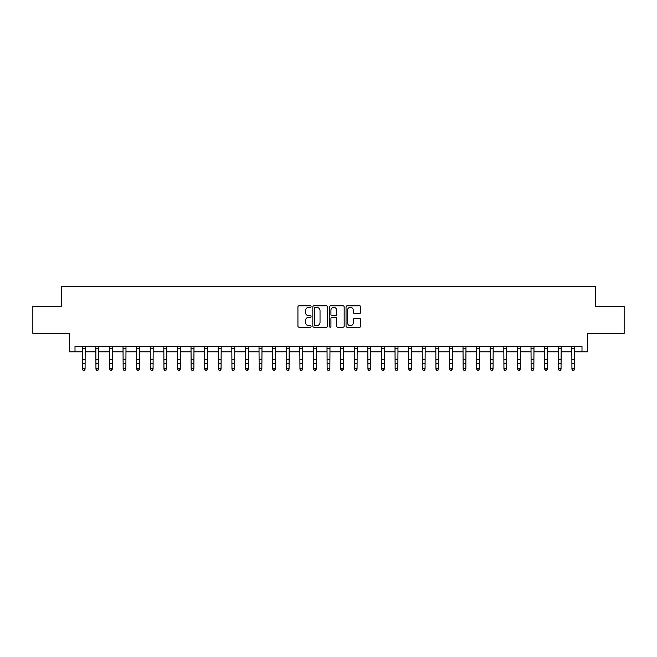 <?xml version="1.0" encoding="UTF-8"?>
<svg xmlns="http://www.w3.org/2000/svg" width="657" height="657" viewBox="0 0 657 657"><rect width="100%" height="100%" fill="white"/><g stroke="black" fill="none" stroke-linecap="round" stroke-linejoin="round"><path stroke-width="0.99" d="M311.09 306.581A0.747 0.747 0 0 0 310.342 305.834L299.001 305.834A1.068 1.068 0 0 0 297.933 306.901L297.933 326.127A1.068 1.068 0 0 0 299.001 327.194L310.342 327.194A0.747 0.747 0 0 0 311.09 326.447A0.747 0.747 0 0 0 310.342 325.7L308.88 325.7A3.416 3.416 0 0 1 305.464 322.283L305.464 320.682A3.416 3.416 0 0 1 308.88 317.265L310.342 317.265A0.747 0.747 0 0 0 311.09 316.518A0.747 0.747 0 0 0 310.342 315.771L308.88 315.771A3.416 3.416 0 0 1 305.464 312.346L305.464 310.745A3.416 3.416 0 0 1 308.88 307.328L310.342 307.328A0.747 0.747 0 0 0 311.09 306.581M359.708 313.364A1.068 1.068 0 0 0 360.775 312.297L360.775 306.901A1.068 1.068 0 0 0 359.708 305.834L347.11 305.834A1.068 1.068 0 0 0 346.042 306.901L346.042 326.127A1.068 1.068 0 0 0 347.11 327.194L359.708 327.194A1.068 1.068 0 0 0 360.775 326.127L360.775 319.614A1.068 1.068 0 0 0 359.708 318.546L354.32 318.546A1.068 1.068 0 0 0 353.252 319.614L353.252 322.842A2.858 2.858 0 0 1 350.395 325.7A2.858 2.858 0 0 1 347.537 322.842L347.537 310.186A2.858 2.858 0 0 1 350.395 307.328A2.858 2.858 0 0 1 353.252 310.186L353.252 312.297A1.068 1.068 0 0 0 354.32 313.364L359.708 313.364M75.005 351.873L75.005 346.436L581.995 346.436L581.995 351.873L587.432 351.873L587.432 333.378L624.15 333.378L624.15 306.178L595.595 306.178L595.595 286.6L61.405 286.6L61.405 306.178L32.85 306.178L32.85 333.378L69.568 333.378L69.568 351.873L82.355 351.873M327.564 306.901A1.068 1.068 0 0 0 326.496 305.834L313.898 305.834A1.068 1.068 0 0 0 312.831 306.901L312.831 326.127A1.068 1.068 0 0 0 313.898 327.194L326.496 327.194A1.068 1.068 0 0 0 327.564 326.127L327.564 306.901M330.504 305.834L343.102 305.834A1.068 1.068 0 0 1 344.169 306.901L344.169 326.127A1.068 1.068 0 0 1 343.102 327.194L337.714 327.194A1.068 1.068 0 0 1 336.647 326.127L336.647 318.333A1.068 1.068 0 0 0 335.571 317.265L331.999 317.265A1.068 1.068 0 0 0 330.931 318.333L330.931 326.447A0.747 0.747 0 0 1 330.184 327.194A0.747 0.747 0 0 1 329.436 326.447L329.436 306.901A1.068 1.068 0 0 1 330.504 305.834M85.073 351.873L95.955 351.873M98.673 351.873L109.547 351.873M112.273 351.873L123.146 351.873M125.873 351.873L136.746 351.873M139.473 351.873L150.346 351.873M153.065 351.873L163.946 351.873M166.664 351.873L177.546 351.873M180.264 351.873L191.146 351.873M193.864 351.873L204.746 351.873M207.464 351.873L218.346 351.873M221.064 351.873L231.946 351.873M234.664 351.873L245.546 351.873M248.264 351.873L259.145 351.873M261.864 351.873L272.745 351.873M275.464 351.873L286.345 351.873M289.064 351.873L299.945 351.873M302.663 351.873L313.537 351.873M316.263 351.873L327.137 351.873M329.863 351.873L340.737 351.873M343.463 351.873L354.337 351.873M357.055 351.873L367.936 351.873M370.655 351.873L381.536 351.873M384.255 351.873L395.136 351.873M397.855 351.873L408.736 351.873M411.454 351.873L422.336 351.873M425.054 351.873L435.936 351.873M438.654 351.873L449.536 351.873M452.254 351.873L463.136 351.873M465.854 351.873L476.736 351.873M479.454 351.873L490.336 351.873M493.054 351.873L503.935 351.873M506.654 351.873L517.527 351.873M520.254 351.873L531.127 351.873M533.854 351.873L544.727 351.873M547.453 351.873L558.327 351.873M561.045 351.873L571.927 351.873M574.645 351.873L581.995 351.873M315.073 307.328A0.747 0.747 0 0 0 314.325 308.076L314.325 324.952A0.747 0.747 0 0 0 315.073 325.7L316.617 325.7A3.416 3.416 0 0 0 320.033 322.283L320.033 310.745A3.416 3.416 0 0 0 316.617 307.328L315.073 307.328M336.647 310.244A2.858 2.858 0 0 0 333.789 307.386A2.858 2.858 0 0 0 330.931 310.244L330.931 314.703A1.068 1.068 0 0 0 331.999 315.771L335.571 315.771A1.068 1.068 0 0 0 336.647 314.703L336.647 310.244M85.205 346.436L85.073 369.209L84.252 370.4L83.168 370.162L84.252 370.4M82.224 346.436L82.355 368.602L85.073 368.602L84.252 370.162M83.168 370.4L82.355 369.209L83.168 370.162M98.796 346.436L98.673 369.209L97.852 370.4L96.768 370.162L97.852 370.4M95.823 346.436L95.955 368.602L98.673 368.602L97.852 370.162M96.768 370.4L95.955 369.209L96.768 370.162M112.396 346.436L112.273 369.209L111.452 370.4L110.368 370.162L111.452 370.4M109.423 346.436L109.547 368.602L112.273 368.602L111.452 370.162M110.368 370.4L109.547 369.209L110.368 370.162M125.996 346.436L125.873 369.209L125.052 370.4L123.968 370.162L125.052 370.4M123.023 346.436L123.146 368.602L125.873 368.602L125.052 370.162M123.968 370.4L123.146 369.209L123.968 370.162M139.596 346.436L139.473 369.209L138.652 370.4L137.568 370.162L138.652 370.4M136.623 346.436L136.746 368.602L139.473 368.602L138.652 370.162M137.568 370.4L136.746 369.209L137.568 370.162M153.196 346.436L153.065 369.209L152.252 370.4L151.167 370.162L152.252 370.4M150.223 346.436L150.346 368.602L153.065 368.602L152.252 370.162M151.167 370.4L150.346 369.209L151.167 370.162M166.796 346.436L166.664 369.209L165.851 370.4L164.767 370.162L165.851 370.4M163.815 346.436L163.946 368.602L166.664 368.602L165.851 370.162M164.767 370.4L163.946 369.209L164.767 370.162M180.396 346.436L180.264 369.209L179.451 370.4L178.359 370.162L179.451 370.4M177.415 346.436L177.546 368.602L180.264 368.602L179.451 370.162M178.359 370.4L177.546 369.209L178.359 370.162M193.996 346.436L193.864 369.209L193.051 370.4L191.959 370.162L193.051 370.4M191.015 346.436L191.146 368.602L193.864 368.602L193.051 370.162M191.959 370.4L191.146 369.209L191.959 370.162M207.596 346.436L207.464 369.209L206.651 370.4L205.559 370.162L206.651 370.4M204.614 346.436L204.746 368.602L207.464 368.602L206.651 370.162M205.559 370.4L204.746 369.209L205.559 370.162M221.195 346.436L221.064 369.209L220.251 370.4L219.159 370.162L220.251 370.4M218.214 346.436L218.346 368.602L221.064 368.602L220.251 370.162M219.159 370.4L218.346 369.209L219.159 370.162M234.795 346.436L234.664 369.209L233.851 370.4L232.759 370.162L233.851 370.4M231.814 346.436L231.946 368.602L234.664 368.602L233.851 370.162M232.759 370.4L231.946 369.209L232.759 370.162M248.395 346.436L248.264 369.209L247.451 370.4L246.359 370.162L247.451 370.4M245.414 346.436L245.546 368.602L248.264 368.602L247.451 370.162M246.359 370.4L245.546 369.209L246.359 370.162M261.995 346.436L261.864 369.209L261.051 370.4L259.958 370.162L261.051 370.4M259.014 346.436L259.145 368.602L261.864 368.602L261.051 370.162M259.958 370.4L259.145 369.209L259.958 370.162M275.595 346.436L275.464 369.209L274.651 370.4L273.558 370.162L274.651 370.4M272.614 346.436L272.745 368.602L275.464 368.602L274.651 370.162M273.558 370.4L272.745 369.209L273.558 370.162M289.195 346.436L289.064 369.209L288.242 370.4L287.158 370.162L288.242 370.4M286.214 346.436L286.345 368.602L289.064 368.602L288.242 370.162M287.158 370.4L286.345 369.209L287.158 370.162M302.787 346.436L302.663 369.209L301.842 370.4L300.758 370.162L301.842 370.4M299.814 346.436L299.945 368.602L302.663 368.602L301.842 370.162M300.758 370.4L299.945 369.209L300.758 370.162M316.387 346.436L316.263 369.209L315.442 370.4L314.358 370.162L315.442 370.4M313.414 346.436L313.537 368.602L316.263 368.602L315.442 370.162M314.358 370.4L313.537 369.209L314.358 370.162M329.986 346.436L329.863 369.209L329.042 370.4L327.958 370.162L329.042 370.4M327.014 346.436L327.137 368.602L329.863 368.602L329.042 370.162M327.958 370.4L327.137 369.209L327.958 370.162M343.586 346.436L343.463 369.209L342.642 370.4L341.558 370.162L342.642 370.4M340.613 346.436L340.737 368.602L343.463 368.602L342.642 370.162M341.558 370.4L340.737 369.209L341.558 370.162M357.186 346.436L357.055 369.209L356.242 370.4L355.158 370.162L356.242 370.4M354.213 346.436L354.337 368.602L357.055 368.602L356.242 370.162M355.158 370.4L354.337 369.209L355.158 370.162M370.786 346.436L370.655 369.209L369.842 370.4L368.758 370.162L369.842 370.4M367.805 346.436L367.936 368.602L370.655 368.602L369.842 370.162M368.758 370.4L367.936 369.209L368.758 370.162M384.386 346.436L384.255 369.209L383.442 370.4L382.349 370.162L383.442 370.4M381.405 346.436L381.536 368.602L384.255 368.602L383.442 370.162M382.349 370.4L381.536 369.209L382.349 370.162M397.986 346.436L397.855 369.209L397.042 370.4L395.949 370.162L397.042 370.4M395.005 346.436L395.136 368.602L397.855 368.602L397.042 370.162M395.949 370.4L395.136 369.209L395.949 370.162M411.586 346.436L411.454 369.209L410.641 370.4L409.549 370.162L410.641 370.4M408.605 346.436L408.736 368.602L411.454 368.602L410.641 370.162M409.549 370.4L408.736 369.209L409.549 370.162M425.186 346.436L425.054 369.209L424.241 370.4L423.149 370.162L424.241 370.4M422.205 346.436L422.336 368.602L425.054 368.602L424.241 370.162M423.149 370.4L422.336 369.209L423.149 370.162M438.786 346.436L438.654 369.209L437.841 370.4L436.749 370.162L437.841 370.4M435.805 346.436L435.936 368.602L438.654 368.602L437.841 370.162M436.749 370.4L435.936 369.209L436.749 370.162M452.386 346.436L452.254 369.209L451.441 370.4L450.349 370.162L451.441 370.4M449.404 346.436L449.536 368.602L452.254 368.602L451.441 370.162M450.349 370.4L449.536 369.209L450.349 370.162M465.985 346.436L465.854 369.209L465.041 370.4L463.949 370.162L465.041 370.4M463.004 346.436L463.136 368.602L465.854 368.602L465.041 370.162M463.949 370.4L463.136 369.209L463.949 370.162M479.585 346.436L479.454 369.209L478.641 370.4L477.549 370.162L478.641 370.4M476.604 346.436L476.736 368.602L479.454 368.602L478.641 370.162M477.549 370.4L476.736 369.209L477.549 370.162M493.185 346.436L493.054 369.209L492.233 370.4L491.149 370.162L492.233 370.4M490.204 346.436L490.336 368.602L493.054 368.602L492.233 370.162M491.149 370.4L490.336 369.209L491.149 370.162M506.777 346.436L506.654 369.209L505.833 370.4L504.748 370.162L505.833 370.4M503.804 346.436L503.935 368.602L506.654 368.602L505.833 370.162M504.748 370.4L503.935 369.209L504.748 370.162M520.377 346.436L520.254 369.209L519.432 370.4L518.348 370.162L519.432 370.4M517.404 346.436L517.527 368.602L520.254 368.602L519.432 370.162M518.348 370.4L517.527 369.209L518.348 370.162M533.977 346.436L533.854 369.209L533.032 370.4L531.948 370.162L533.032 370.4M531.004 346.436L531.127 368.602L533.854 368.602L533.032 370.162M531.948 370.4L531.127 369.209L531.948 370.162M547.577 346.436L547.453 369.209L546.632 370.4L545.548 370.162L546.632 370.4M544.604 346.436L544.727 368.602L547.453 368.602L546.632 370.162M545.548 370.4L544.727 369.209L545.548 370.162M561.177 346.436L561.045 369.209L560.232 370.4L559.148 370.162L560.232 370.4M558.204 346.436L558.327 368.602L561.045 368.602L560.232 370.162M559.148 370.4L558.327 369.209L559.148 370.162M574.776 346.436L574.645 369.209L573.832 370.4L572.748 370.162L573.832 370.4M571.795 346.436L571.927 368.602L574.645 368.602L573.832 370.162M572.748 370.4L571.927 369.209L572.748 370.162M85.073 359.683L82.355 359.683M85.073 363.42L82.355 363.42M85.073 348.202L82.355 348.202M98.673 359.683L95.955 359.683M98.673 363.42L95.955 363.42M98.673 348.202L95.955 348.202M112.273 359.683L109.547 359.683M112.273 363.42L109.547 363.42M112.273 348.202L109.547 348.202M125.873 359.683L123.146 359.683M125.873 363.42L123.146 363.42M125.873 348.202L123.146 348.202M139.473 359.683L136.746 359.683M139.473 363.42L136.746 363.42M139.473 348.202L136.746 348.202M153.065 359.683L150.346 359.683M153.065 363.42L150.346 363.42M153.065 348.202L150.346 348.202M166.664 359.683L163.946 359.683M166.664 363.42L163.946 363.42M166.664 348.202L163.946 348.202M180.264 359.683L177.546 359.683M180.264 363.42L177.546 363.42M180.264 348.202L177.546 348.202M193.864 359.683L191.146 359.683M193.864 363.42L191.146 363.42M193.864 348.202L191.146 348.202M207.464 359.683L204.746 359.683M207.464 363.42L204.746 363.42M207.464 348.202L204.746 348.202M221.064 359.683L218.346 359.683M221.064 363.42L218.346 363.42M221.064 348.202L218.346 348.202M234.664 359.683L231.946 359.683M234.664 363.42L231.946 363.42M234.664 348.202L231.946 348.202M248.264 359.683L245.546 359.683M248.264 363.42L245.546 363.42M248.264 348.202L245.546 348.202M261.864 359.683L259.145 359.683M261.864 363.42L259.145 363.42M261.864 348.202L259.145 348.202M275.464 359.683L272.745 359.683M275.464 363.42L272.745 363.42M275.464 348.202L272.745 348.202M289.064 359.683L286.345 359.683M289.064 363.42L286.345 363.42M289.064 348.202L286.345 348.202M302.663 359.683L299.945 359.683M302.663 363.42L299.945 363.42M302.663 348.202L299.945 348.202M316.263 359.683L313.537 359.683M316.263 363.42L313.537 363.42M316.263 348.202L313.537 348.202M329.863 359.683L327.137 359.683M329.863 363.42L327.137 363.42M329.863 348.202L327.137 348.202M343.463 359.683L340.737 359.683M343.463 363.42L340.737 363.42M343.463 348.202L340.737 348.202M357.055 359.683L354.337 359.683M357.055 363.42L354.337 363.42M357.055 348.202L354.337 348.202M370.655 359.683L367.936 359.683M370.655 363.42L367.936 363.42M370.655 348.202L367.936 348.202M384.255 359.683L381.536 359.683M384.255 363.42L381.536 363.42M384.255 348.202L381.536 348.202M397.855 359.683L395.136 359.683M397.855 363.42L395.136 363.42M397.855 348.202L395.136 348.202M411.454 359.683L408.736 359.683M411.454 363.42L408.736 363.42M411.454 348.202L408.736 348.202M425.054 359.683L422.336 359.683M425.054 363.42L422.336 363.42M425.054 348.202L422.336 348.202M438.654 359.683L435.936 359.683M438.654 363.42L435.936 363.42M438.654 348.202L435.936 348.202M452.254 359.683L449.536 359.683M452.254 363.42L449.536 363.42M452.254 348.202L449.536 348.202M465.854 359.683L463.136 359.683M465.854 363.42L463.136 363.42M465.854 348.202L463.136 348.202M479.454 359.683L476.736 359.683M479.454 363.42L476.736 363.42M479.454 348.202L476.736 348.202M493.054 359.683L490.336 359.683M493.054 363.42L490.336 363.42M493.054 348.202L490.336 348.202M506.654 359.683L503.935 359.683M506.654 363.42L503.935 363.42M506.654 348.202L503.935 348.202M520.254 359.683L517.527 359.683M520.254 363.42L517.527 363.42M520.254 348.202L517.527 348.202M533.854 359.683L531.127 359.683M533.854 363.42L531.127 363.42M533.854 348.202L531.127 348.202M547.453 359.683L544.727 359.683M547.453 363.42L544.727 363.42M547.453 348.202L544.727 348.202M561.045 359.683L558.327 359.683M561.045 363.42L558.327 363.42M561.045 348.202L558.327 348.202M574.645 359.683L571.927 359.683M574.645 363.42L571.927 363.42M574.645 348.202L571.927 348.202"/></g></svg>

